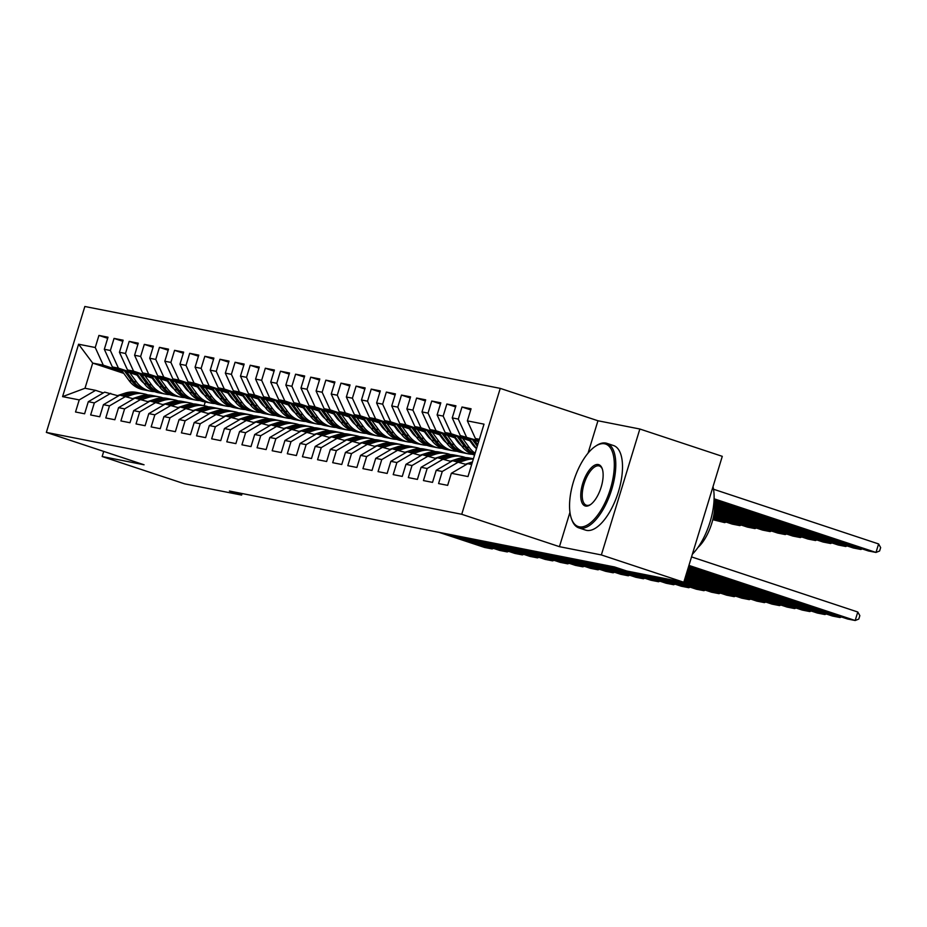 <?xml version="1.0" encoding="UTF-8"?>
<svg xmlns="http://www.w3.org/2000/svg" width="927" height="927" viewBox="0 0 927 927"><rect width="100%" height="100%" fill="white"/><g stroke="black" fill="none" stroke-linecap="round" stroke-linejoin="round"><path stroke-width="1.39" d="M500.244 388.378L84.844 306.489L46.35 432.399L461.739 514.288L500.244 388.378L597.95 420.765L588.042 453.164M569.943 512.341L559.444 546.675L601.356 554.937L639.85 429.016L597.95 420.765M639.85 429.016L722.284 456.339L683.79 582.249L601.356 554.937M123.801 373.384L92.7 363.083L78.598 344.23L62.584 396.629L79.224 399.908L75.527 411.994L84.6 413.778L88.297 401.704L94.345 402.897L90.649 414.972L99.734 416.768L103.418 404.682L109.479 405.875L105.782 417.961L114.855 419.746L118.552 407.671L124.6 408.865L120.904 420.939L129.989 422.735L133.673 410.649L139.722 411.843L136.037 423.929L145.11 425.713L148.807 413.627L154.855 414.821L151.159 426.907L160.232 428.691L163.928 416.617L169.977 417.81L166.292 429.885L175.365 431.681L179.062 419.595L185.11 420.788L181.414 432.874L190.487 434.659L194.183 422.573L200.232 423.766L196.547 435.852L205.62 437.637L209.317 425.563L215.365 426.756L211.669 438.83L220.742 440.626L224.438 428.541L230.487 429.734L226.802 441.82L235.875 443.604L239.572 431.53L245.62 432.724L241.924 444.798L250.997 446.594L254.693 434.508L260.742 435.702L257.057 447.776L266.13 449.572L269.827 437.486L275.875 438.68L272.179 450.765L281.252 452.55L284.948 440.476L290.997 441.669L287.312 453.743L296.385 455.539L300.081 443.454L306.13 444.647L302.434 456.733L311.507 458.517L315.203 446.432L321.252 447.625L317.555 459.711L326.64 461.495L330.336 449.421L336.385 450.615L332.689 462.689L341.762 464.485L345.458 452.399L351.507 453.593L347.81 465.678L356.895 467.463L360.58 455.377L366.64 456.571L362.944 468.656L372.017 470.441L375.713 458.367L381.762 459.56L378.065 471.634L387.15 473.43L390.835 461.345L396.895 462.538L393.199 474.624L402.272 476.408L405.968 464.334L412.017 465.528L408.32 477.602L417.405 479.398L421.09 467.312L427.15 468.506L423.454 480.58L432.527 482.376L436.223 470.29L442.272 471.484L438.575 483.57L447.66 485.354L451.345 473.28L467.984 476.559L484.01 424.149L467.37 420.87L471.067 408.784L461.994 406.999L458.297 419.085L452.249 417.892L455.933 405.806L446.86 404.021L443.164 416.096L437.115 414.902L440.812 402.828L431.739 401.032L428.042 413.118L421.994 411.924L425.678 399.838L416.605 398.054L412.909 410.128L406.86 408.946L410.557 396.86L401.484 395.076L397.787 407.15L391.739 405.956L395.423 393.882L386.35 392.086L382.654 404.172L376.605 402.978L380.302 390.893L371.229 389.108L367.532 401.182L361.484 399.989L365.168 387.915L356.095 386.119L352.399 398.204L346.35 397.011L350.047 384.925L340.974 383.141L337.277 395.226L331.229 394.033L334.925 381.947L325.84 380.163L322.144 392.237L316.095 391.043L319.792 378.969L310.719 377.173L307.022 389.259L300.974 388.065L304.67 375.98L295.586 374.195L291.901 386.281L285.84 385.087L289.537 373.002L280.464 371.217L276.767 383.291L270.719 382.098L274.415 370.024L265.331 368.228L261.646 380.313L255.585 379.12L259.282 367.034L250.209 365.25L246.512 377.324L240.464 376.13L244.16 364.056L235.076 362.272L231.391 374.346L225.331 373.152L229.027 361.078L219.954 359.282L216.258 371.368L210.209 370.174L213.905 358.089L204.821 356.304L201.136 368.378L195.076 367.185L198.772 355.111L189.699 353.314L186.003 365.4L179.954 364.207L183.65 352.121L174.566 350.336L170.881 362.422L164.821 361.229L168.517 349.143L159.444 347.358L155.748 359.433L149.699 358.239L153.395 346.165L144.311 344.369L140.626 356.455L134.577 355.261L138.262 343.175L129.189 341.391L125.493 353.477L119.444 352.283L123.14 340.197L114.056 338.413L110.371 350.487L104.322 349.294L108.007 337.219L98.934 335.423L107.671 338.32M78.598 344.23L95.238 347.509L98.934 335.423M683.79 582.249L626.756 571.009L614.543 566.965L229.409 491.032L241.623 495.088L242.098 493.535M155.423 381.229L154.114 380.788M138.343 375.562L112.364 366.953L118.424 368.146L137.555 374.485M171.727 385.817L170.429 385.389M154.647 380.151L153.337 379.722M104.322 349.294L112.364 366.953M110.371 350.487L118.424 368.146M62.584 396.629L85.006 388.262L95.597 390.348L103.337 392.921M79.224 399.908L95.597 390.348M170.556 384.207L169.247 383.778M153.465 378.54L127.497 369.943L133.546 371.136L152.688 377.474M186.86 388.795L185.562 388.367M169.768 383.129L168.459 382.7M119.444 352.283L127.497 369.943M125.493 353.477L133.546 371.136M88.297 401.704L104.67 392.133L118.471 395.899M94.345 402.897L110.719 393.326M185.678 387.185L184.369 386.756M168.598 381.53L142.619 372.921L148.679 374.114L167.81 380.452M201.982 391.773L200.684 391.345M184.902 386.119L183.592 385.678M134.577 355.261L142.619 372.921M140.626 356.455L148.679 374.114M103.418 404.682L119.792 395.122L133.592 398.877M109.479 405.875L125.852 396.316M200.811 390.174L199.502 389.734M183.72 384.508L157.752 375.898L163.801 377.092L182.943 383.442M217.115 394.763L215.817 394.334M200.023 389.097L198.714 388.668M149.699 358.239L157.752 375.898M155.748 359.433L163.801 377.092M118.552 407.671L134.925 398.1L148.726 401.866M124.6 408.865L140.974 399.294M215.933 393.152L214.624 392.724M198.853 387.486L172.874 378.888L178.934 380.082L198.065 386.42M232.237 397.741L230.939 397.312M215.157 392.086L213.847 391.646M164.821 361.229L172.874 378.888M170.881 362.422L178.934 380.082M133.673 410.649L150.047 401.09L163.847 404.844M139.722 411.843L156.107 402.283M231.066 396.13L229.757 395.702M213.975 390.476L188.007 381.866L194.056 383.06L213.198 389.398M247.358 400.731L246.072 400.29M230.278 395.064L228.969 394.635M179.954 364.207L188.007 381.866M186.003 365.4L194.056 383.06M148.807 413.627L165.18 404.068L178.981 407.822M154.855 414.821L171.228 405.261M246.188 399.12L244.879 398.68M229.108 393.454L203.129 384.844L209.178 386.038L228.32 392.388M262.492 403.708L261.194 403.28M245.412 398.042L244.102 397.613M195.076 367.185L203.129 384.844M201.136 368.378L209.178 386.038M163.928 416.617L180.301 407.046L194.102 410.812M169.977 417.81L186.362 408.239M261.321 402.098L260.012 401.669M244.23 396.443L218.262 387.834L224.311 389.027L243.453 395.365M277.613 406.686L276.327 406.258M260.533 401.032L259.224 400.591M210.209 370.174L218.262 387.834M216.258 371.368L224.311 389.027M179.062 419.595L195.435 410.035L209.224 413.79M185.11 420.788L201.483 411.229M276.443 405.087L275.134 404.647M259.363 399.421L233.384 390.812L239.433 392.005L258.575 398.343M292.747 409.676L291.449 409.247M275.655 404.01L274.357 403.581M225.331 373.152L233.384 390.812M231.391 374.346L239.433 392.005M194.183 422.573L210.556 413.013L224.357 416.768M200.232 423.766L216.617 414.207M291.576 408.065L290.267 407.637M274.485 402.399L248.517 393.801L254.566 394.983L273.697 401.333M307.868 412.654L306.582 412.225M290.788 406.988L289.479 406.559M240.464 376.13L248.517 393.801M246.512 377.324L254.566 394.983M209.317 425.563L225.69 415.991L239.479 419.757M215.365 426.756L231.738 417.185M306.698 411.043L305.389 410.615M289.618 405.389L263.639 396.779L269.687 397.973L288.83 404.311M323.002 415.632L321.704 415.203M305.91 409.977L304.612 409.537M255.585 379.12L263.639 396.779M261.646 380.313L269.687 397.973M224.438 428.541L240.811 418.981L254.612 422.735M230.487 429.734L246.86 420.174M321.831 414.033L320.522 413.593M304.74 408.367L278.772 399.757L284.821 400.951L303.952 407.301M338.123 418.622L336.825 418.193M321.043 412.955L319.734 412.527M270.719 382.098L278.772 399.757M276.767 383.291L284.821 400.951M239.572 431.53L255.945 421.959L269.734 425.725M245.62 432.724L261.993 423.152M336.953 417.011L335.644 416.582M319.873 411.345L293.894 402.747L299.942 403.94L319.085 410.279M353.257 421.6L351.959 421.171M336.165 415.933L334.867 415.505M285.84 385.087L293.894 402.747M291.901 386.281L299.942 403.94M254.693 434.508L271.066 424.937L284.867 428.703M260.742 435.702L277.115 426.13M352.075 419.989L350.777 419.56M334.995 414.334L309.027 405.725L315.076 406.918L334.207 413.257M368.378 424.578L367.08 424.149M351.298 418.923L349.989 418.483M300.974 388.065L309.027 405.725M307.022 389.259L315.076 406.918M269.827 437.486L286.2 427.926L299.989 431.681M275.875 438.68L292.248 429.12M367.208 422.979L365.898 422.538M350.116 417.312L324.149 408.703L330.197 409.896L349.34 416.246M383.511 427.567L382.214 427.138M366.42 421.901L365.122 421.472M316.095 391.043L324.149 408.703M322.144 392.237L330.197 409.896M284.948 440.476L301.321 430.904L315.122 434.67M290.997 441.669L307.37 432.098M382.33 425.957L381.032 425.528M365.25 420.29L339.282 411.692L345.331 412.886L364.462 419.224M398.633 430.545L397.335 430.116M381.553 424.89L380.244 424.45M331.229 394.033L339.282 411.692M337.277 395.226L345.331 412.886M300.081 443.454L316.455 433.894L330.244 437.648M306.13 444.647L322.503 435.087M397.463 428.934L396.153 428.506M380.371 423.28L354.404 414.67L360.452 415.864L379.595 422.202M413.766 433.535L412.469 433.094M396.675 427.868L395.377 427.44M346.35 397.011L354.404 414.67M352.399 398.204L360.452 415.864M315.203 446.432L331.576 436.872L345.377 440.626M321.252 447.625L337.625 438.065M412.585 431.924L411.287 431.484M395.505 426.258L369.537 417.648L375.586 418.842L394.717 425.192M428.888 436.513L427.59 436.084M411.808 430.846L410.499 430.418M361.484 399.989L369.537 417.648M367.532 401.182L375.586 418.842M330.336 449.421L346.71 439.85L360.499 443.616M336.385 450.615L352.758 441.043M427.718 434.902L426.408 434.473M410.626 429.247L384.659 420.638L390.707 421.831L409.85 428.17M444.021 439.491L442.724 439.062M426.93 433.836L425.632 433.396M376.605 402.978L384.659 420.638M382.654 404.172L390.707 421.831M345.458 452.399L361.831 442.839L375.632 446.594M351.507 453.593L367.88 444.033M442.839 437.892L441.542 437.451M425.76 432.225L399.792 423.616L405.841 424.809L424.972 431.148M459.143 442.48L457.845 442.052M442.063 436.814L440.754 436.385M391.739 405.956L399.792 423.616M397.787 407.15L405.841 424.809M360.58 455.377L376.965 445.817L390.754 449.583M366.64 456.571L383.013 447.011M457.973 440.87L456.663 440.441M440.881 435.203L414.914 426.605L420.962 427.787L440.105 434.137M474.276 445.458L472.979 445.03M457.185 439.792L455.875 439.363M406.86 408.946L414.914 426.605M412.909 410.128L420.962 427.787M375.713 458.367L392.086 448.795L405.887 452.561M381.762 459.56L398.135 449.989M473.094 443.848L471.797 443.419M456.014 438.193L430.035 429.583L436.096 430.777L455.227 437.115M472.318 442.782L471.009 442.341M421.994 411.924L430.035 429.583M428.042 413.118L436.096 430.777M390.835 461.345L407.22 451.785L421.009 455.539M396.895 462.538L413.268 452.979M471.136 441.171L445.169 432.561L451.217 433.755L470.36 440.105M437.115 414.902L445.169 432.561M443.164 416.096L451.217 433.755M405.968 464.334L422.341 454.763L436.142 458.529M412.017 465.528L428.39 455.957M478.668 441.634L460.29 435.551L478.888 440.893M452.249 417.892L460.29 435.551M458.297 419.085L466.351 436.744M421.09 467.312L437.474 457.753L451.264 461.507M427.15 468.506L443.523 458.935M479.224 439.792L475.424 438.529L479.375 439.305M467.37 420.87L475.424 438.529M436.223 470.29L452.596 460.731L466.397 464.485M442.272 471.484L458.645 461.924M103.72 451.414L102.155 456.524L184.589 483.836L241.623 495.088M559.444 546.675L461.739 514.288M102.155 456.524L144.056 464.786L46.35 432.399M140.881 379.05L139.583 378.61M122.434 371.507L103.291 365.168L92.7 363.083L85.006 388.262M205.238 401.959L204.091 405.702M156.605 382.828L155.307 382.399M139.513 377.173L138.204 376.733M451.345 473.28L467.729 463.709L471.681 464.497M95.238 347.509L103.291 365.168M461.994 406.999L470.731 409.896M446.86 404.021L455.597 406.918M431.739 401.032L440.476 403.929M416.605 398.054L425.342 400.951M401.484 395.076L410.221 397.961M386.35 392.086L395.087 394.983M371.229 389.108L379.966 392.005M356.095 386.119L364.832 389.016M340.974 383.141L349.711 386.038M325.84 380.163L334.577 383.06M310.719 377.173L319.456 380.07M295.586 374.195L304.323 377.092M280.464 371.217L289.201 374.114M265.331 368.228L274.068 371.124M250.209 365.25L258.946 368.146M235.076 362.272L243.813 365.157M219.954 359.282L228.691 362.179M204.821 356.304L213.558 359.201M189.699 353.314L198.436 356.211M174.566 350.336L183.314 353.233M159.444 347.358L168.181 350.255M144.311 344.369L153.059 347.266M129.189 341.391L137.926 344.288M114.056 338.413L122.804 341.298M688.935 565.412L855.181 620.511L857.788 612.005L691.542 556.907M688.657 566.339L847.626 619.016L855.181 620.511L858.796 619.051L859.839 615.644L857.788 612.005M714.126 498.807L875.992 552.446L868.425 550.962L714.323 499.885M878.599 543.94L880.65 547.59L879.607 550.986L875.992 552.446L878.599 543.94L713.523 489.236M688.379 567.266L840.059 617.533L840.337 616.606M465.493 464.195L472.469 461.913M688.089 568.181L832.492 616.038L840.059 617.533L841.438 616.976M471.959 463.581L470.116 464.184M687.811 569.108L824.937 614.543L825.215 613.628M459.468 462.191L465.505 460.221A27.254 24.565 -78.8 0 1 473.326 459.085M450.36 461.206L457.95 458.726A27.254 24.565 -78.8 0 1 469.375 458.008L472.249 458.564A27.254 24.565 101.2 0 0 460.823 459.294L454.995 461.206M687.533 570.024L817.371 613.06L824.937 614.543L826.316 613.987M456.802 461.565L462.631 459.653A27.254 24.565 -78.8 0 1 473.419 458.807M473.152 458.772A27.254 24.565 101.2 0 0 472.249 458.564M714.462 500.951L860.87 549.468L853.303 547.973L714.578 502.005M469.178 438.494L476.548 448.564M477.729 441.322L478.459 442.318M862.249 548.911L860.87 549.468L861.148 548.541M472.422 439.572L477.266 446.2M477.729 444.693L474.473 440.244M714.647 503.048L845.737 546.49L838.182 544.995L714.694 504.079M454.056 435.505L461.808 446.119A27.254 24.565 101.2 0 0 474.578 455.006M462.596 438.344L469.363 447.602A27.254 24.565 101.2 0 0 475.122 453.233M847.116 545.922L845.737 546.49L846.027 545.563M469.838 440.742L472.677 444.624A22.619 20.394 101.2 0 0 476.524 448.622M457.301 436.582L464.682 446.675A27.254 24.565 101.2 0 0 474.694 454.636M474.821 454.218A27.254 24.565 -78.8 0 1 466.49 447.034L459.352 437.266M604.636 443.79A43.465 18.691 -71.7 0 0 595.516 446.223A43.465 18.691 -71.7 0 0 574.195 479.421A43.465 18.691 -71.7 0 0 571.472 518.784A43.465 18.691 -71.7 0 0 579.248 526.814A43.465 18.691 -71.7 0 0 610.395 488.935A43.465 18.691 -71.7 0 0 604.636 443.79M595.516 446.223L596.513 445.563A44.531 19.154 108.3 0 1 605.864 443.071A44.531 19.154 108.3 0 1 606.861 443.326A44.531 19.154 108.3 0 1 611.403 490.487A44.531 19.154 108.3 0 1 579.85 528.147A44.531 19.154 108.3 0 1 578.842 527.88A44.531 19.154 108.3 0 1 571.878 519.908L571.472 518.784M598.286 464.543A21.738 9.34 108.3 0 1 602.179 468.564A21.738 9.34 108.3 0 1 600.812 488.239A21.738 9.34 108.3 0 1 590.151 504.844A21.738 9.34 108.3 0 1 585.597 506.061A21.738 9.34 108.3 0 1 582.712 483.488A21.738 9.34 108.3 0 1 598.286 464.543M602.376 469.155A20.661 8.888 -71.7 0 0 599.352 465.991A20.661 8.888 -71.7 0 0 598.888 465.864A20.661 8.888 -71.7 0 0 584.253 483.338A20.661 8.888 -71.7 0 0 586.351 505.215A20.661 8.888 -71.7 0 0 586.826 505.342A20.661 8.888 -71.7 0 0 590.661 504.485M606.861 443.326L613.581 445.563A44.531 19.154 108.3 0 1 618.124 492.712A44.531 19.154 108.3 0 1 586.571 530.371A44.531 19.154 108.3 0 1 585.563 530.105L578.842 527.88M714.103 498.691A32.063 13.789 108.3 0 1 697.927 547.509M713.002 486.71A44.531 19.154 108.3 0 1 692.365 554.207M687.243 570.951L809.804 611.565L810.082 610.638M444.346 459.213L450.383 457.243A27.254 24.565 -78.8 0 1 461.808 456.513A27.254 24.565 -78.8 0 1 465.528 457.59M435.238 458.228L442.816 455.748A27.254 24.565 -78.8 0 1 454.253 455.018L457.127 455.586A27.254 24.565 101.2 0 0 445.69 456.316L439.861 458.216M686.965 571.866L802.237 610.07L809.804 611.565L811.183 611.009M441.681 458.575L447.509 456.675A27.254 24.565 -78.8 0 1 458.935 455.945L461.808 456.513M458.031 455.783A27.254 24.565 101.2 0 0 457.127 455.586M686.687 572.793L794.682 608.587L794.96 607.66M429.213 456.235L435.261 454.253A27.254 24.565 -78.8 0 1 446.687 453.535A27.254 24.565 -78.8 0 1 450.406 454.601M420.105 455.238L427.695 452.77A27.254 24.565 -78.8 0 1 439.12 452.04L441.994 452.608A27.254 24.565 101.2 0 0 430.568 453.338L424.74 455.238M686.397 573.72L787.116 607.092L794.682 608.587L796.061 608.019M426.547 455.597L432.376 453.685A27.254 24.565 -78.8 0 1 443.813 452.967L446.687 453.535M442.897 452.805A27.254 24.565 101.2 0 0 441.994 452.608M473.882 446.13A22.619 20.394 101.2 0 0 474.52 445.806M714.717 505.099L830.615 543.5L823.049 542.017L714.717 506.107M438.923 432.527L446.675 443.129A27.254 24.565 101.2 0 0 460.87 452.353L463.743 452.921A27.254 24.565 101.2 0 0 464.659 453.083M447.474 435.354L454.242 444.624A27.254 24.565 101.2 0 0 468.436 453.848A27.254 24.565 101.2 0 0 472.283 454.253M831.994 542.944L830.615 543.5L830.893 542.585M454.705 437.753L457.544 441.646A22.619 20.394 101.2 0 0 461.542 445.748M442.179 433.604L449.549 443.697A27.254 24.565 101.2 0 0 463.743 452.921M468.436 453.848L465.563 453.28A27.254 24.565 -78.8 0 1 451.368 444.056L444.218 434.288M458.761 443.152A22.619 20.394 101.2 0 0 459.398 442.816M714.682 507.115L815.482 540.522L807.927 539.027L714.636 508.112M423.801 429.549L431.553 440.151A27.254 24.565 101.2 0 0 445.748 449.375L448.622 449.931A27.254 24.565 101.2 0 0 449.525 450.093M432.341 432.376L439.108 441.646A27.254 24.565 101.2 0 0 453.303 450.858A27.254 24.565 101.2 0 0 457.15 451.275M816.861 539.966L815.482 540.522L815.772 539.595M439.583 434.775L442.422 438.668A22.619 20.394 101.2 0 0 446.408 442.77M427.046 430.626L434.427 440.719A27.254 24.565 101.2 0 0 448.622 449.931M453.303 450.858L450.429 450.29A27.254 24.565 -78.8 0 1 436.235 441.078L429.097 431.298M686.119 574.636L779.549 605.598L779.827 604.682M414.091 453.245L420.128 451.275A27.254 24.565 -78.8 0 1 431.553 450.545A27.254 24.565 -78.8 0 1 435.273 451.623M404.983 452.26L412.561 449.78A27.254 24.565 -78.8 0 1 423.998 449.05L426.872 449.618A27.254 24.565 101.2 0 0 415.435 450.348L409.607 452.26M685.841 575.563L771.982 604.103L779.549 605.598L780.928 605.041M411.426 452.608L417.254 450.707A27.254 24.565 -78.8 0 1 428.68 449.977L431.553 450.545M427.776 449.815A27.254 24.565 101.2 0 0 426.872 449.618M443.627 440.163A22.619 20.394 101.2 0 0 444.265 439.838M714.566 509.108L800.36 537.544L792.794 536.049L714.485 510.093M408.668 426.559L416.42 437.162A27.254 24.565 101.2 0 0 430.615 446.385L433.488 446.953A27.254 24.565 101.2 0 0 434.404 447.115M417.22 429.398L423.987 438.656A27.254 24.565 101.2 0 0 438.181 447.88A27.254 24.565 101.2 0 0 442.028 448.297M801.739 536.976L800.36 537.544L800.638 536.617M424.45 431.797L427.289 435.678A22.619 20.394 101.2 0 0 431.287 439.78M411.924 427.637L419.294 437.729A27.254 24.565 101.2 0 0 433.488 446.953M438.181 447.88L435.308 447.312A27.254 24.565 -78.8 0 1 421.113 438.089L413.975 428.32M685.551 576.478L764.427 602.62L764.705 601.693M398.958 450.267L405.006 448.297A27.254 24.565 -78.8 0 1 416.432 447.567A27.254 24.565 -78.8 0 1 420.151 448.645M389.85 449.282L397.44 446.802A27.254 24.565 -78.8 0 1 408.865 446.072L411.739 446.64A27.254 24.565 101.2 0 0 400.313 447.37L394.485 449.271M685.273 577.405L756.861 601.125L764.427 602.62L765.806 602.063M396.292 449.63L402.133 447.729A27.254 24.565 -78.8 0 1 413.558 446.999L416.432 447.567M412.642 446.837A27.254 24.565 101.2 0 0 411.739 446.64M428.506 437.185A22.619 20.394 101.2 0 0 429.143 436.86M714.381 511.078L785.227 534.555L777.672 533.06L714.265 512.052M393.546 423.581L401.298 434.184A27.254 24.565 101.2 0 0 415.493 443.407L418.367 443.975A27.254 24.565 101.2 0 0 419.271 444.126M402.086 426.408L408.853 435.678A27.254 24.565 101.2 0 0 423.06 444.89A27.254 24.565 101.2 0 0 426.907 445.308M786.617 533.998L785.227 534.555L785.517 533.639M409.328 428.807L412.167 432.7A22.619 20.394 101.2 0 0 416.153 436.802M396.791 424.659L404.172 434.751A27.254 24.565 101.2 0 0 418.367 443.975M423.06 444.89L420.174 444.334A27.254 24.565 -78.8 0 1 405.98 435.111L398.842 425.331M684.995 578.321L749.294 599.63L749.572 598.715M383.836 447.289L389.873 445.308A27.254 24.565 -78.8 0 1 401.298 444.578A27.254 24.565 -78.8 0 1 405.018 445.655M374.728 446.293L382.306 443.824A27.254 24.565 -78.8 0 1 393.743 443.094L396.617 443.662A27.254 24.565 101.2 0 0 385.18 444.381L379.352 446.293M684.705 579.248L741.727 598.147L749.294 599.63L750.673 599.074M381.171 446.652L386.999 444.74A27.254 24.565 -78.8 0 1 398.425 444.021L401.298 444.578M397.521 443.859A27.254 24.565 101.2 0 0 396.617 443.662M684.427 580.175L734.172 596.652L734.451 595.737M368.703 444.3L374.751 442.33A27.254 24.565 -78.8 0 1 386.177 441.6A27.254 24.565 -78.8 0 1 389.896 442.677M359.595 443.315L367.185 440.835A27.254 24.565 -78.8 0 1 378.61 440.105L381.484 440.673A27.254 24.565 101.2 0 0 370.058 441.403L364.23 443.303M684.149 581.09L726.606 595.157L734.172 596.652L735.551 596.096M366.049 443.662L371.878 441.762A27.254 24.565 -78.8 0 1 383.303 441.032L386.177 441.6M382.387 440.87A27.254 24.565 101.2 0 0 381.484 440.673M683.859 582.017L719.039 593.674L719.317 592.747M353.581 441.322L359.618 439.34A27.254 24.565 -78.8 0 1 371.043 438.622A27.254 24.565 -78.8 0 1 374.763 439.699M344.473 440.337L352.051 437.857A27.254 24.565 -78.8 0 1 363.488 437.127L366.362 437.695A27.254 24.565 101.2 0 0 354.925 438.425L349.097 440.325M678.193 581.148L711.472 592.179L719.039 593.674L720.418 593.118M350.916 440.684L356.744 438.784A27.254 24.565 -78.8 0 1 368.17 438.054L371.043 438.622M367.266 437.892A27.254 24.565 101.2 0 0 366.362 437.695M670.627 579.653L703.917 590.684L704.196 589.769M338.448 438.332L344.496 436.362A27.254 24.565 -78.8 0 1 355.922 435.632A27.254 24.565 -78.8 0 1 359.641 436.71M329.352 437.347L336.93 434.867A27.254 24.565 -78.8 0 1 348.355 434.149L351.229 434.717A27.254 24.565 101.2 0 0 339.803 435.435L333.975 437.347M663.06 578.17L696.351 589.201L703.917 590.684L705.296 590.128M335.794 437.706L341.623 435.794A27.254 24.565 -78.8 0 1 353.048 435.064L355.922 435.632M352.133 434.914A27.254 24.565 101.2 0 0 351.229 434.717M655.493 576.675L688.784 587.706L689.074 586.779M323.326 435.354L329.363 433.384A27.254 24.565 -78.8 0 1 340.8 432.654A27.254 24.565 -78.8 0 1 344.508 433.732M314.218 434.369L321.796 431.889A27.254 24.565 -78.8 0 1 333.233 431.159L336.107 431.727A27.254 24.565 101.2 0 0 324.67 432.457L318.842 434.357M647.938 575.18L681.218 586.212L688.784 587.706L690.163 587.15M320.661 434.717L326.489 432.816A27.254 24.565 -78.8 0 1 337.915 432.086L340.8 432.654M337.011 431.924A27.254 24.565 101.2 0 0 336.107 431.727M640.372 573.697L673.662 584.728L673.941 583.801M308.193 432.376L314.241 430.395A27.254 24.565 -78.8 0 1 325.667 429.676A27.254 24.565 -78.8 0 1 329.386 430.754M299.097 431.391L306.675 428.911A27.254 24.565 -78.8 0 1 318.1 428.181L320.974 428.749A27.254 24.565 101.2 0 0 309.548 429.479L303.72 431.379M632.805 572.202L666.096 583.234L673.662 584.728L675.041 584.161M305.539 431.739L311.368 429.827A27.254 24.565 -78.8 0 1 322.793 429.108L325.667 429.676M321.878 428.946A27.254 24.565 101.2 0 0 320.974 428.749M613.025 566.664L658.529 581.739L658.819 580.823M293.071 429.386L299.108 427.417A27.254 24.565 -78.8 0 1 310.545 426.687A27.254 24.565 -78.8 0 1 314.253 427.764M283.963 428.401L291.541 425.922A27.254 24.565 -78.8 0 1 302.978 425.203L305.852 425.76A27.254 24.565 101.2 0 0 294.415 426.49L288.587 428.401M605.47 565.169L650.963 580.256L658.529 581.739L659.908 581.183M290.406 428.749L296.234 426.849A27.254 24.565 -78.8 0 1 307.671 426.119L310.545 426.687M306.756 425.968A27.254 24.565 101.2 0 0 305.852 425.76M597.903 563.686L643.408 578.761L643.686 577.834M277.938 426.408L283.986 424.439A27.254 24.565 -78.8 0 1 295.412 423.709A27.254 24.565 -78.8 0 1 299.131 424.786M268.842 425.423L276.42 422.944A27.254 24.565 -78.8 0 1 287.845 422.214L290.719 422.782A27.254 24.565 101.2 0 0 279.294 423.512L273.465 425.412M590.337 562.191L635.841 577.266L643.408 578.761L644.786 578.205M275.284 425.771L281.113 423.871A27.254 24.565 -78.8 0 1 292.538 423.141L295.412 423.709M291.623 422.979A27.254 24.565 101.2 0 0 290.719 422.782M582.782 560.696L628.274 575.783L628.564 574.856M262.816 423.43L268.853 421.449A27.254 24.565 -78.8 0 1 280.29 420.719A27.254 24.565 -78.8 0 1 283.998 421.797M253.708 422.434L261.287 419.966A27.254 24.565 -78.8 0 1 272.723 419.236L275.597 419.804A27.254 24.565 101.2 0 0 264.172 420.534L258.332 422.434M575.215 559.213L620.719 574.288L628.274 575.783L629.653 575.215M260.151 422.793L265.979 420.881A27.254 24.565 -78.8 0 1 277.416 420.163L280.29 420.719M276.501 420.001A27.254 24.565 101.2 0 0 275.597 419.804M413.372 434.207A22.619 20.394 101.2 0 0 414.01 433.871M714.126 513.025L770.105 531.577L762.539 530.082L713.975 513.987M378.413 420.603L386.165 431.206A27.254 24.565 101.2 0 0 400.36 440.418L403.233 440.985A27.254 24.565 101.2 0 0 404.149 441.148M386.965 423.43L393.732 432.689A27.254 24.565 101.2 0 0 407.926 441.912A27.254 24.565 101.2 0 0 411.773 442.33M771.484 531.02L770.105 531.577L770.383 530.65M394.195 425.829L397.034 429.711A22.619 20.394 101.2 0 0 401.032 433.824M381.669 421.669L389.039 431.773A27.254 24.565 101.2 0 0 403.233 440.985M407.926 441.912L405.053 441.345A27.254 24.565 -78.8 0 1 390.858 432.133L383.72 422.353M398.251 431.217A22.619 20.394 101.2 0 0 398.888 430.893M713.813 514.948L754.972 528.587L747.417 527.104L713.628 515.91M363.291 417.613L371.043 428.216A27.254 24.565 101.2 0 0 385.238 437.44L388.112 438.007A27.254 24.565 101.2 0 0 389.027 438.17M371.831 420.452L378.598 429.711A27.254 24.565 101.2 0 0 392.805 438.935A27.254 24.565 101.2 0 0 396.652 439.34M756.362 528.031L754.972 528.587L755.262 527.672M379.073 422.839L381.912 426.733A22.619 20.394 101.2 0 0 385.899 430.835M366.536 418.691L373.917 428.784A27.254 24.565 101.2 0 0 388.112 438.007M392.805 438.935L389.931 438.367A27.254 24.565 -78.8 0 1 375.725 429.143L368.587 419.375M383.118 428.239A22.619 20.394 101.2 0 0 383.755 427.915M713.442 516.86L739.85 525.609L732.284 524.114L713.234 517.811M348.158 414.636L355.91 425.238A27.254 24.565 101.2 0 0 370.105 434.462L372.978 435.03A27.254 24.565 101.2 0 0 373.894 435.18M356.71 417.463L363.477 426.733A27.254 24.565 101.2 0 0 377.671 435.945A27.254 24.565 101.2 0 0 381.518 436.362M741.229 525.053L739.85 525.609L740.128 524.694M363.94 419.861L366.779 423.755A22.619 20.394 101.2 0 0 370.777 427.857M351.414 415.713L358.784 425.806A27.254 24.565 101.2 0 0 372.978 435.03M377.671 435.945L374.798 435.377A27.254 24.565 -78.8 0 1 360.603 426.165L353.465 416.385M367.996 425.261A22.619 20.394 101.2 0 0 368.633 424.925M713.014 518.749L724.717 522.631L712.793 519.688M333.036 411.646L340.788 422.26A27.254 24.565 101.2 0 0 354.983 431.472L357.857 432.04A27.254 24.565 101.2 0 0 358.772 432.202M341.576 414.485L348.343 423.743A27.254 24.565 101.2 0 0 362.55 432.967A27.254 24.565 101.2 0 0 366.397 433.384M726.108 522.075L724.717 522.631L725.007 521.704M348.819 416.883L351.657 420.765A22.619 20.394 101.2 0 0 355.644 424.867M336.281 412.724L343.662 422.828A27.254 24.565 101.2 0 0 357.857 432.04M362.55 432.967L359.676 432.399A27.254 24.565 -78.8 0 1 345.47 423.175L338.332 413.407M352.863 422.272A22.619 20.394 101.2 0 0 353.511 421.947M317.915 408.668L325.655 419.271A27.254 24.565 101.2 0 0 339.85 428.494L342.723 429.062A27.254 24.565 101.2 0 0 343.639 429.224M326.455 411.495L333.222 420.765A27.254 24.565 101.2 0 0 347.416 429.989A27.254 24.565 101.2 0 0 351.263 430.395M333.685 413.894L336.536 417.787A22.619 20.394 101.2 0 0 340.522 421.889M321.159 409.746L328.529 419.838A27.254 24.565 101.2 0 0 342.723 429.062M347.416 429.989L344.543 429.421A27.254 24.565 -78.8 0 1 330.348 420.198L323.21 410.429M337.741 419.294A22.619 20.394 101.2 0 0 338.378 418.958M302.781 405.69L310.533 416.293A27.254 24.565 101.2 0 0 324.728 425.516L327.602 426.072A27.254 24.565 101.2 0 0 328.517 426.235M311.321 408.517L318.1 417.787A27.254 24.565 101.2 0 0 332.295 426.999A27.254 24.565 101.2 0 0 336.142 427.417M318.564 410.916L321.402 414.809A22.619 20.394 101.2 0 0 325.389 418.911M306.026 406.768L313.407 416.86A27.254 24.565 101.2 0 0 327.602 426.072M332.295 426.999L329.421 426.432A27.254 24.565 -78.8 0 1 315.215 417.22L308.077 407.44M322.608 416.304A22.619 20.394 101.2 0 0 323.256 415.98M287.66 402.7L295.4 413.315A27.254 24.565 101.2 0 0 309.595 422.527L312.469 423.094A27.254 24.565 101.2 0 0 313.384 423.257M296.2 405.539L302.967 414.798A27.254 24.565 101.2 0 0 317.161 424.021A27.254 24.565 101.2 0 0 321.009 424.439M303.43 407.938L306.281 411.82A22.619 20.394 101.2 0 0 310.267 415.922M290.904 403.778L298.274 413.871A27.254 24.565 101.2 0 0 312.469 423.094M317.161 424.021L314.288 423.454A27.254 24.565 -78.8 0 1 300.093 414.23L292.955 404.462M307.486 413.326A22.619 20.394 101.2 0 0 308.123 413.002M272.526 399.722L280.278 410.325A27.254 24.565 101.2 0 0 294.473 419.549L297.347 420.116A27.254 24.565 101.2 0 0 298.262 420.279M281.066 402.55L287.845 411.82A27.254 24.565 101.2 0 0 302.04 421.043A27.254 24.565 101.2 0 0 305.887 421.449M288.309 404.948L291.148 408.842A22.619 20.394 101.2 0 0 295.134 412.944M275.771 400.8L283.152 410.893A27.254 24.565 101.2 0 0 297.347 420.116M302.04 421.043L299.166 420.476A27.254 24.565 -78.8 0 1 284.971 411.252L277.822 401.472M292.353 410.348A22.619 20.394 101.2 0 0 293.002 410.012M257.405 396.744L265.145 407.347A27.254 24.565 101.2 0 0 279.34 416.559L282.214 417.127A27.254 24.565 101.2 0 0 283.129 417.289M265.945 399.572L272.712 408.842A27.254 24.565 101.2 0 0 286.906 418.054A27.254 24.565 101.2 0 0 290.754 418.471M273.175 401.97L276.026 405.864A22.619 20.394 101.2 0 0 280.012 409.966M260.649 397.81L268.019 407.915A27.254 24.565 101.2 0 0 282.214 417.127M286.906 418.054L284.033 417.486A27.254 24.565 -78.8 0 1 269.838 408.274L262.7 398.494M567.648 557.718L613.153 572.793L613.431 571.878M247.694 420.441L253.731 418.471A27.254 24.565 -78.8 0 1 265.157 417.741A27.254 24.565 -78.8 0 1 268.876 418.819M238.587 419.456L246.165 416.976A27.254 24.565 -78.8 0 1 257.59 416.246L260.464 416.814A27.254 24.565 101.2 0 0 249.039 417.544L243.21 419.456M560.082 556.223L605.586 571.299L613.153 572.793L614.531 572.237M245.029 419.804L250.858 417.903A27.254 24.565 -78.8 0 1 262.283 417.173L265.157 417.741M261.368 417.011A27.254 24.565 101.2 0 0 260.464 416.814M277.231 407.359A22.619 20.394 101.2 0 0 277.868 407.034M242.271 393.755L250.023 404.357A27.254 24.565 101.2 0 0 264.218 413.581L267.092 414.149A27.254 24.565 101.2 0 0 268.007 414.311M250.811 396.594L257.59 405.852A27.254 24.565 101.2 0 0 271.785 415.076A27.254 24.565 101.2 0 0 275.632 415.493M258.054 398.992L260.893 402.874A22.619 20.394 101.2 0 0 264.879 406.976M245.516 394.832L252.897 404.925A27.254 24.565 101.2 0 0 267.092 414.149M271.785 415.076L268.911 414.508A27.254 24.565 -78.8 0 1 254.716 405.284L247.567 395.516M552.527 554.74L598.019 569.815L598.309 568.888M232.561 417.463L238.598 415.493A27.254 24.565 -78.8 0 1 250.035 414.763A27.254 24.565 -78.8 0 1 253.743 415.841M223.453 416.478L231.043 413.998A27.254 24.565 -78.8 0 1 242.468 413.268L245.342 413.836A27.254 24.565 101.2 0 0 233.917 414.566L228.088 416.466M544.96 553.245L590.464 568.321L598.019 569.815L599.398 569.259M229.896 416.826L235.725 414.925A27.254 24.565 -78.8 0 1 247.161 414.195L250.035 414.763M246.246 414.033A27.254 24.565 101.2 0 0 245.342 413.836M262.098 404.381A22.619 20.394 101.2 0 0 262.747 404.056M227.15 390.777L234.89 401.379A27.254 24.565 101.2 0 0 249.085 410.603L251.97 411.171A27.254 24.565 101.2 0 0 252.874 411.321M235.69 393.604L242.457 402.874A27.254 24.565 101.2 0 0 256.652 412.086A27.254 24.565 101.2 0 0 260.499 412.503M242.92 396.003L245.771 399.896A22.619 20.394 101.2 0 0 249.757 403.998M230.394 391.854L237.764 401.947A27.254 24.565 101.2 0 0 251.97 411.171M256.652 412.086L253.778 411.53A27.254 24.565 -78.8 0 1 239.583 402.306L232.445 392.527M537.393 551.75L582.898 566.826L583.176 565.91M217.439 414.485L223.477 412.503A27.254 24.565 -78.8 0 1 234.902 411.773A27.254 24.565 -78.8 0 1 238.621 412.851M208.332 413.488L215.91 411.02A27.254 24.565 -78.8 0 1 227.335 410.29L230.209 410.858A27.254 24.565 101.2 0 0 218.784 411.576L212.955 413.488M529.827 550.256L575.331 565.343L582.898 566.826L584.277 566.27M214.774 413.848L220.603 411.936A27.254 24.565 -78.8 0 1 232.028 411.206L234.902 411.773M231.113 411.055A27.254 24.565 101.2 0 0 230.209 410.858M246.976 401.403A22.619 20.394 101.2 0 0 247.613 401.067M212.016 387.799L219.769 398.401A27.254 24.565 101.2 0 0 233.963 407.613L236.837 408.181A27.254 24.565 101.2 0 0 237.752 408.343M220.556 390.626L227.335 399.885A27.254 24.565 101.2 0 0 241.53 409.108A27.254 24.565 101.2 0 0 245.377 409.525M227.799 393.025L230.638 396.907A22.619 20.394 101.2 0 0 234.624 401.02M215.261 388.865L222.642 398.969A27.254 24.565 101.2 0 0 236.837 408.181M241.53 409.108L238.656 408.54A27.254 24.565 -78.8 0 1 224.461 399.328L217.312 389.549M522.272 548.772L567.764 563.848L568.054 562.921M202.306 411.495L208.343 409.525A27.254 24.565 -78.8 0 1 219.78 408.795A27.254 24.565 -78.8 0 1 223.488 409.873M193.198 410.51L200.788 408.031A27.254 24.565 -78.8 0 1 212.213 407.301L215.087 407.868A27.254 24.565 101.2 0 0 203.662 408.598L197.833 410.499M514.705 547.278L560.209 562.353L567.764 563.848L569.155 563.292M199.641 410.858L205.47 408.958A27.254 24.565 -78.8 0 1 216.906 408.228L219.78 408.795M215.991 408.065A27.254 24.565 101.2 0 0 215.087 407.868M231.854 398.413A22.619 20.394 101.2 0 0 232.492 398.089M196.895 384.809L204.635 395.412A27.254 24.565 101.2 0 0 218.842 404.635L221.715 405.203A27.254 24.565 101.2 0 0 222.619 405.366M205.435 387.648L212.202 396.907A27.254 24.565 101.2 0 0 226.397 406.13A27.254 24.565 101.2 0 0 230.244 406.536M212.665 390.035L215.516 393.929A22.619 20.394 101.2 0 0 219.502 398.031M200.139 385.887L207.509 395.98A27.254 24.565 101.2 0 0 221.715 405.203M226.397 406.13L223.523 405.562A27.254 24.565 -78.8 0 1 209.328 396.339L202.19 386.571M507.139 545.783L552.643 560.87L552.921 559.943M187.184 408.517L193.222 406.536A27.254 24.565 -78.8 0 1 204.647 405.817A27.254 24.565 -78.8 0 1 208.366 406.895M178.077 407.532L185.655 405.053A27.254 24.565 -78.8 0 1 197.08 404.323L199.954 404.89A27.254 24.565 101.2 0 0 188.529 405.62L182.7 407.521M499.572 544.3L545.076 559.375L552.643 560.87L554.022 560.314M184.519 407.88L190.348 405.98A27.254 24.565 -78.8 0 1 201.773 405.25L204.647 405.817M200.858 405.087A27.254 24.565 101.2 0 0 199.954 404.89M216.721 395.435A22.619 20.394 101.2 0 0 217.358 395.099M181.762 381.831L189.514 392.434A27.254 24.565 101.2 0 0 203.708 401.658L206.582 402.225A27.254 24.565 101.2 0 0 207.497 402.376M190.302 384.659L197.08 393.929A27.254 24.565 101.2 0 0 211.275 403.141A27.254 24.565 101.2 0 0 215.122 403.558M197.544 387.057L200.383 390.951A22.619 20.394 101.2 0 0 204.369 395.053M185.006 382.909L192.387 393.002A27.254 24.565 101.2 0 0 206.582 402.225M211.275 403.141L208.401 402.573A27.254 24.565 -78.8 0 1 194.206 393.361L187.057 383.581M492.017 542.805L537.509 557.88L537.799 556.965M172.051 405.528L178.088 403.558A27.254 24.565 -78.8 0 1 189.525 402.828A27.254 24.565 -78.8 0 1 193.233 403.905M162.943 404.543L170.533 402.063A27.254 24.565 -78.8 0 1 181.959 401.345L184.832 401.912A27.254 24.565 101.2 0 0 173.407 402.631L167.578 404.543M484.45 541.31L529.954 556.397L537.509 557.88L538.9 557.324M169.386 404.902L175.215 402.99A27.254 24.565 -78.8 0 1 186.651 402.26L189.525 402.828M185.736 402.109A27.254 24.565 101.2 0 0 184.832 401.912M201.599 392.457A22.619 20.394 101.2 0 0 202.237 392.121M166.64 378.842L174.38 389.456A27.254 24.565 101.2 0 0 188.587 398.668L191.46 399.236A27.254 24.565 101.2 0 0 192.364 399.398M175.18 381.681L181.947 390.939A27.254 24.565 101.2 0 0 196.142 400.163A27.254 24.565 101.2 0 0 199.989 400.58M182.41 384.079L185.261 387.961A22.619 20.394 101.2 0 0 189.247 392.063M169.884 379.919L177.266 390.024A27.254 24.565 101.2 0 0 191.46 399.236M196.142 400.163L193.268 399.595A27.254 24.565 -78.8 0 1 179.073 390.371L171.935 380.603M476.884 539.827L522.388 554.902L522.666 553.975M156.93 402.55L162.967 400.58A27.254 24.565 -78.8 0 1 174.392 399.85A27.254 24.565 -78.8 0 1 178.111 400.928M147.822 401.565L155.4 399.085A27.254 24.565 -78.8 0 1 166.825 398.355L169.711 398.923A27.254 24.565 101.2 0 0 158.274 399.653L152.445 401.553M469.317 538.332L514.821 553.407L522.388 554.902L523.767 554.346M154.264 401.912L160.093 400.012A27.254 24.565 -78.8 0 1 171.518 399.282L174.392 399.85M170.614 399.12A27.254 24.565 101.2 0 0 169.711 398.923M186.466 389.467A22.619 20.394 101.2 0 0 187.103 389.143M151.507 375.864L159.259 386.466A27.254 24.565 101.2 0 0 173.453 395.69L176.327 396.258A27.254 24.565 101.2 0 0 177.242 396.42M160.047 378.691L166.825 387.961A27.254 24.565 101.2 0 0 181.02 397.185A27.254 24.565 101.2 0 0 184.867 397.59M167.289 381.09L170.128 384.983A22.619 20.394 101.2 0 0 174.114 389.085M154.751 376.941L162.132 387.034A27.254 24.565 101.2 0 0 176.327 396.258M181.02 397.185L178.146 396.617A27.254 24.565 -78.8 0 1 163.952 387.393L156.802 377.625M461.762 536.837L507.254 551.924L507.544 550.997M141.796 399.572L147.833 397.59A27.254 24.565 -78.8 0 1 159.27 396.872A27.254 24.565 -78.8 0 1 162.978 397.938M132.688 398.587L140.278 396.107A27.254 24.565 -78.8 0 1 151.704 395.377L154.577 395.945A27.254 24.565 101.2 0 0 143.152 396.675L137.323 398.575M454.195 535.354L499.699 550.429L507.254 551.924L508.645 551.356M139.131 398.934L144.96 397.023A27.254 24.565 -78.8 0 1 156.396 396.304L159.27 396.872M155.481 396.142A27.254 24.565 101.2 0 0 154.577 395.945M171.344 386.489A22.619 20.394 101.2 0 0 171.982 386.153M136.385 372.886L144.137 383.488A27.254 24.565 101.2 0 0 158.332 392.712L161.205 393.268A27.254 24.565 101.2 0 0 162.109 393.43M144.925 375.713L151.692 384.983A27.254 24.565 101.2 0 0 165.887 394.195A27.254 24.565 101.2 0 0 169.734 394.612M152.155 378.112L155.006 382.005A22.619 20.394 101.2 0 0 158.992 386.107M139.629 373.963L147.011 384.056A27.254 24.565 101.2 0 0 161.205 393.268M165.887 394.195L163.013 393.627A27.254 24.565 -78.8 0 1 148.818 384.415L141.68 374.635M446.629 533.859L492.133 548.935L492.411 548.019M126.675 396.582L132.712 394.612A27.254 24.565 -78.8 0 1 144.137 393.882A27.254 24.565 -78.8 0 1 147.856 394.96M117.567 395.597L125.145 393.118A27.254 24.565 -78.8 0 1 136.582 392.399L139.456 392.955A27.254 24.565 101.2 0 0 128.019 393.685L122.19 395.597M439.062 532.365L484.566 547.451L492.133 548.935L493.512 548.378M124.009 395.945L129.838 394.045A27.254 24.565 -78.8 0 1 141.263 393.315L144.137 393.882M140.359 393.164A27.254 24.565 101.2 0 0 139.456 392.955M156.211 383.5A22.619 20.394 101.2 0 0 156.848 383.175M121.252 369.896L129.004 380.51A27.254 24.565 101.2 0 0 143.198 389.722L146.072 390.29A27.254 24.565 101.2 0 0 146.987 390.452M129.803 372.735L136.57 381.994A27.254 24.565 101.2 0 0 150.765 391.217A27.254 24.565 101.2 0 0 154.612 391.634M137.034 375.134L139.873 379.016A22.619 20.394 101.2 0 0 143.859 383.118M124.496 370.974L131.877 381.067A27.254 24.565 101.2 0 0 146.072 390.29M150.765 391.217L147.891 390.649A27.254 24.565 -78.8 0 1 133.697 381.426L126.547 371.657M462.631 459.653L465.505 460.221M457.95 458.726L460.823 459.294M464.682 446.675L461.808 446.119M469.363 447.602L466.49 447.034M447.509 456.675L450.383 457.243M442.816 455.748L445.69 456.316M432.376 453.685L435.261 454.253M427.695 452.77L430.568 453.338M449.549 443.697L446.675 443.129M454.242 444.624L451.368 444.056M434.427 440.719L431.553 440.151M439.108 441.646L436.235 441.078M417.254 450.707L420.128 451.275M412.561 449.78L415.435 450.348M419.294 437.729L416.42 437.162M423.987 438.656L421.113 438.089M402.133 447.729L405.006 448.297M397.44 446.802L400.313 447.37M404.172 434.751L401.298 434.184M408.853 435.678L405.98 435.111M386.999 444.74L389.873 445.308M382.306 443.824L385.18 444.381M371.878 441.762L374.751 442.33M367.185 440.835L370.058 441.403M356.744 438.784L359.618 439.34M352.051 437.857L354.925 438.425M341.623 435.794L344.496 436.362M336.93 434.867L339.803 435.435M326.489 432.816L329.363 433.384M321.796 431.889L324.67 432.457M311.368 429.827L314.241 430.395M306.675 428.911L309.548 429.479M296.234 426.849L299.108 427.417M291.541 425.922L294.415 426.49M281.113 423.871L283.986 424.439M276.42 422.944L279.294 423.512M265.979 420.881L268.853 421.449M261.287 419.966L264.172 420.534M389.039 431.773L386.165 431.206M393.732 432.689L390.858 432.133M373.917 428.784L371.043 428.216M378.598 429.711L375.725 429.143M358.784 425.806L355.91 425.238M363.477 426.733L360.603 426.165M343.662 422.828L340.788 422.26M348.343 423.743L345.47 423.175M328.529 419.838L325.655 419.271M333.222 420.765L330.348 420.198M313.407 416.86L310.533 416.293M318.1 417.787L315.215 417.22M298.274 413.871L295.4 413.315M302.967 414.798L300.093 414.23M283.152 410.893L280.278 410.325M287.845 411.82L284.971 411.252M268.019 407.915L265.145 407.347M272.712 408.842L269.838 408.274M250.858 417.903L253.731 418.471M246.165 416.976L249.039 417.544M252.897 404.925L250.023 404.357M257.59 405.852L254.716 405.284M235.725 414.925L238.598 415.493M231.043 413.998L233.917 414.566M237.764 401.947L234.89 401.379M242.457 402.874L239.583 402.306M220.603 411.936L223.477 412.503M215.91 411.02L218.784 411.576M222.642 398.969L219.769 398.401M227.335 399.885L224.461 399.328M205.47 408.958L208.343 409.525M200.788 408.031L203.662 408.598M207.509 395.98L204.635 395.412M212.202 396.907L209.328 396.339M190.348 405.98L193.222 406.536M185.655 405.053L188.529 405.62M192.387 393.002L189.514 392.434M197.08 393.929L194.206 393.361M175.215 402.99L178.088 403.558M170.533 402.063L173.407 402.631M177.266 390.024L174.38 389.456M181.947 390.939L179.073 390.371M160.093 400.012L162.967 400.58M155.4 399.085L158.274 399.653M162.132 387.034L159.259 386.466M166.825 387.961L163.952 387.393M144.96 397.023L147.833 397.59M140.278 396.107L143.152 396.675M147.011 384.056L144.137 383.488M151.692 384.983L148.818 384.415M129.838 394.045L132.712 394.612M125.145 393.118L128.019 393.685M131.877 381.067L129.004 380.51M136.57 381.994L133.697 381.426"/></g></svg>
